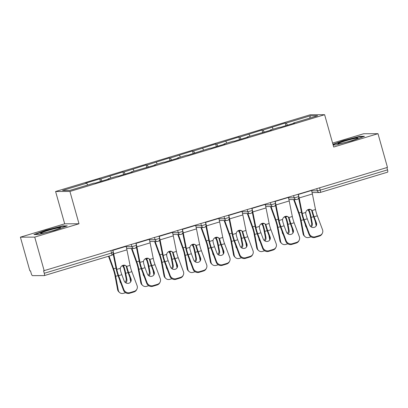 <?xml version="1.0" encoding="UTF-8"?>
<svg xmlns="http://www.w3.org/2000/svg" width="408" height="408" viewBox="0 0 408 408"><rect width="100%" height="100%" fill="white"/><g stroke="black" fill="none" stroke-linecap="round" stroke-linejoin="round"><path stroke-width="0.61" d="M20.4 237.165L34.726 237.109L79.009 223.768L64.683 223.824L20.4 237.165L29.876 270.876L30.503 270.871L31.192 273.335A2.402 0.602 -106.8 0 0 32.472 275.64L44.288 275.594A2.402 0.602 -106.8 0 0 44.334 275.589A2.402 0.602 -106.8 0 0 44.263 273.284L43.574 270.82L387.467 167.397L377.992 133.686L363.666 133.742L332.607 143.101M64.683 223.824L55.595 191.5L310.299 114.76L324.62 114.704L69.921 191.444L55.595 191.5M87.715 185.033L86.69 183.182L62.541 190.454L69.809 190.424L93.957 183.151L95.044 183.146L109.16 178.893L108.074 178.898L108.079 179.219M86.69 183.182L85.603 183.182L99.72 178.928L100.45 181.519M101.985 181.055L100.807 178.928L99.72 178.928M100.807 178.928L122.905 171.946L123.629 174.532M125.169 174.068L123.991 171.941L122.905 171.946M123.991 171.941L146.084 164.959L146.814 167.55M148.349 167.086L147.171 164.959L146.084 164.959M147.171 164.959L169.269 157.978L169.993 160.563M171.528 160.099L170.355 157.972L169.269 157.978M170.355 157.972L192.449 150.991L193.178 153.581M194.713 153.117L193.535 150.991L192.449 150.991M193.535 150.991L215.633 144.009L216.357 146.594M217.892 146.135L216.714 144.004L215.633 144.009M216.714 144.004L238.813 137.022L239.542 139.613M241.077 139.148L239.899 137.022L238.813 137.022M239.899 137.022L261.992 130.04L262.721 132.626M264.257 132.166L263.078 130.035L261.992 130.04M263.078 130.035L285.177 123.053L285.901 125.644M287.441 125.179L286.263 123.053L285.177 123.053M286.263 123.053L310.411 115.775L317.674 115.745L293.53 123.022L293.53 123.344M108.074 178.898L117.137 176.164L118.223 176.164L132.34 171.911L131.259 171.911L155.524 164.924L154.438 164.929L163.501 162.195L164.587 162.195L178.704 157.942L177.618 157.942L186.686 155.213L187.772 155.208L209.865 148.226L210.951 148.226L225.068 143.973L223.982 143.973L233.05 141.244L234.136 141.239L248.253 136.986L247.166 136.991L271.432 130.004L270.346 130.009L279.409 127.276L280.495 127.271L294.612 123.017L293.53 123.022M110.899 178.046L109.874 176.195M134.079 171.064L133.054 169.213M131.259 171.911L131.259 172.237M157.259 164.077L156.239 162.226M154.438 164.929L154.443 165.25M180.443 157.095L179.418 155.244M177.618 157.942L177.623 158.268M203.623 150.108L202.597 148.257M200.802 150.96L200.802 151.281M226.807 143.126L225.782 141.275M223.982 143.973L223.987 144.299M249.987 136.139L248.962 134.288M247.166 136.991L247.166 137.312M273.171 129.157L272.146 127.306M270.346 130.009L270.351 130.331M319.571 187.853L320.219 190.143L387.534 169.861L386.891 167.571M387.534 169.861A2.402 0.602 73.2 0 1 387.6 172.166A2.402 0.602 73.2 0 1 387.554 172.171L320.326 192.428M309.641 118.167L310.411 115.775M34.726 237.109L44.202 270.82M79.009 223.768L69.921 191.444M324.62 114.704L333.708 147.028L377.992 133.686M333.132 144.978L335.784 144.968L352.451 140.638L364.461 136.323L359.81 136.343L343.143 140.673L332.948 144.33M62.608 225.884L45.941 230.214L33.93 234.529L38.582 234.508L55.248 230.178L67.264 225.869L62.608 225.884L62.73 226.328M343.245 141.025L343.143 140.673M359.933 136.782L359.81 136.343M46.043 230.571L45.941 230.214M316.445 222.987A3.687 3.453 -153.1 0 1 314.282 227.363A3.687 3.453 -153.1 0 1 309.611 225.048L307.275 218.816A10.741 2.688 73.2 0 1 306.184 215.465A10.741 2.688 73.2 0 1 305.776 213.889L305.75 212.451A3.687 3.335 -50.2 0 1 308.479 209.437A3.687 3.335 -50.2 0 1 311.518 209.998A3.687 3.335 -50.2 0 1 312.038 210.554L312.61 211.829L311.921 211.257A12.826 3.213 -106.8 0 0 312.477 213.404A12.826 3.213 -106.8 0 0 313.783 217.408L316.118 223.64L316.445 222.987L314.114 216.755A10.741 2.688 73.2 0 1 313.018 213.404A10.741 2.688 73.2 0 1 312.61 211.829M309.305 233.723A4.809 4.503 26.9 0 0 315.394 236.747L315.068 237.4A4.809 4.503 -153.1 0 1 308.973 234.376L309.305 233.723L304.082 219.774A10.741 2.688 73.2 0 1 302.991 216.429A10.741 2.688 73.2 0 1 302.282 213.496L299.161 197.951A12.826 3.213 -106.8 0 0 298.314 194.448L298.268 194.269M298.62 198.074L301.599 212.93A12.826 3.213 -106.8 0 0 302.445 216.429A12.826 3.213 -106.8 0 0 303.751 220.427L308.973 234.376M315.394 236.747L319.704 235.447A4.809 4.503 26.9 0 0 322.361 233.259A4.809 4.503 26.9 0 0 322.529 229.74L317.307 215.791A10.741 2.688 73.2 0 1 316.215 212.441A10.741 2.688 73.2 0 1 315.506 209.508L312.39 193.963A12.826 3.213 -106.8 0 0 311.544 190.465L311.493 190.286M311.921 211.257L311.36 209.987A3.687 3.335 129.8 0 0 311.156 209.738M322.361 233.259L322.029 233.911A4.809 4.503 -153.1 0 1 319.377 236.099L319.704 235.447M315.068 237.4L319.377 236.099M316.134 226.001A3.687 3.453 26.9 0 0 316.118 223.64M310.498 226.404A3.687 3.279 132.9 0 0 311.641 223.008L310.468 216.77A10.741 2.688 -106.8 0 0 309.677 213.42A10.741 2.688 -106.8 0 0 309.203 211.839L308.468 210.569A3.687 3.488 32.3 0 0 307.576 209.839M308.28 209.503A3.687 3.488 -147.7 0 1 308.825 209.998L309.565 211.268A12.826 3.213 73.2 0 1 310.223 213.415A12.826 3.213 73.2 0 1 311.166 217.418L312.334 223.655A3.687 3.279 -47.1 0 1 311.258 226.986M294.224 199.543L299.069 212.935A12.826 3.213 73.2 0 1 300.191 216.439A12.826 3.213 73.2 0 1 301.135 220.437L303.756 234.396A4.809 4.279 132.9 0 0 304.939 236.574L304.24 235.926A4.809 4.279 -47.1 0 1 303.062 233.748L300.436 219.79A10.741 2.688 -106.8 0 0 299.65 216.439A10.741 2.688 -106.8 0 0 298.707 213.506L293.658 199.548M304.939 236.574A4.809 4.279 132.9 0 0 309.035 237.42L311.003 236.829M315.302 221.462L316.149 225.966M306.326 227.307A3.687 3.279 -47.1 0 1 305.5 225.716L305.271 224.482M350.6 140.949A10.419 0.75 -15.7 0 0 357.862 138.256A10.419 0.75 -15.7 0 0 345.168 140.974A10.419 0.75 -15.7 0 0 337.957 143.851A10.419 0.75 -15.7 0 0 350.6 140.949M333.05 144.687L343.373 140.979L359.525 136.782L363.222 136.772M43.671 233.019A10.419 0.75 -15.7 0 0 54.085 230.285A10.419 0.75 -15.7 0 0 60.659 227.797A10.419 0.75 -15.7 0 0 57.691 227.99A10.419 0.75 -15.7 0 0 46.124 231.086A10.419 0.75 -15.7 0 0 40.754 233.391A10.419 0.75 -15.7 0 0 43.671 233.019M35.027 234.524L46.175 230.525L62.322 226.328L66.019 226.312M293.265 229.974A3.687 3.453 -153.1 0 1 291.103 234.35A3.687 3.453 -153.1 0 1 286.431 232.03L284.095 225.797A10.741 2.688 73.2 0 1 283.004 222.447A10.741 2.688 73.2 0 1 282.591 220.871L282.565 219.433A3.687 3.335 -50.2 0 1 285.299 216.419A3.687 3.335 -50.2 0 1 288.339 216.985A3.687 3.335 -50.2 0 1 288.859 217.541L289.425 218.81L288.742 218.239A12.826 3.213 -106.8 0 0 289.298 220.391A12.826 3.213 -106.8 0 0 290.598 224.39L292.934 230.622L293.265 229.974L290.93 223.737A10.741 2.688 73.2 0 1 289.838 220.391A10.741 2.688 73.2 0 1 289.425 218.81M286.12 240.71A4.809 4.503 26.9 0 0 292.215 243.729L291.883 244.382A4.809 4.503 -153.1 0 1 285.794 241.358L286.12 240.71L280.903 226.761A10.741 2.688 73.2 0 1 279.806 223.411A10.741 2.688 73.2 0 1 279.098 220.478L275.981 204.933A12.826 3.213 -106.8 0 0 275.135 201.435L275.084 201.256M275.441 205.056L278.419 219.912A12.826 3.213 -106.8 0 0 279.266 223.416A12.826 3.213 -106.8 0 0 280.571 227.414L285.794 241.358M292.215 243.729L296.524 242.434A4.809 4.503 26.9 0 0 299.176 240.241A4.809 4.503 26.9 0 0 299.35 236.722L294.127 222.773A10.741 2.688 73.2 0 1 293.031 219.428A10.741 2.688 73.2 0 1 292.322 216.495L289.206 200.95A12.826 3.213 -106.8 0 0 288.359 197.446L288.308 197.273M288.742 218.239L288.175 216.974A3.687 3.335 129.8 0 0 287.977 216.725M299.176 240.241L298.85 240.893A4.809 4.503 -153.1 0 1 296.193 243.086L296.524 242.434M291.883 244.382L296.193 243.086M292.949 232.988A3.687 3.453 26.9 0 0 292.934 230.622M270.086 236.956A3.687 3.453 -153.1 0 1 267.918 241.332A3.687 3.453 -153.1 0 1 263.247 239.017L260.916 232.779A10.741 2.688 73.2 0 1 259.82 229.434A10.741 2.688 73.2 0 1 259.411 227.858L259.386 226.42A3.687 3.335 -50.2 0 1 262.115 223.406A3.687 3.335 -50.2 0 1 265.154 223.966A3.687 3.335 -50.2 0 1 265.674 224.522L266.245 225.797L265.562 225.226A12.826 3.213 -106.8 0 0 266.113 227.373A12.826 3.213 -106.8 0 0 267.418 231.372L269.754 237.609L270.086 236.956L267.75 230.724A10.741 2.688 73.2 0 1 266.659 227.373A10.741 2.688 73.2 0 1 266.245 225.797M262.941 247.692A4.809 4.503 26.9 0 0 269.035 250.716L268.704 251.369A4.809 4.503 -153.1 0 1 262.609 248.345L262.941 247.692L257.718 233.743A10.741 2.688 73.2 0 1 256.627 230.398A10.741 2.688 73.2 0 1 255.918 227.465L252.797 211.92A12.826 3.213 -106.8 0 0 251.955 208.417L251.904 208.238M252.256 212.043L255.235 226.899A12.826 3.213 -106.8 0 0 256.081 230.398A12.826 3.213 -106.8 0 0 257.387 234.396L262.609 248.345M269.035 250.716L273.345 249.416A4.809 4.503 26.9 0 0 275.997 247.228A4.809 4.503 26.9 0 0 276.165 243.709L270.943 229.76A10.741 2.688 73.2 0 1 269.851 226.409A10.741 2.688 73.2 0 1 269.142 223.477L266.026 207.932A12.826 3.213 -106.8 0 0 265.18 204.434L265.129 204.255M265.562 225.226L264.996 223.956A3.687 3.335 129.8 0 0 264.797 223.706M275.997 247.228L275.665 247.88A4.809 4.503 -153.1 0 1 273.013 250.068L273.345 249.416M268.704 251.369L273.013 250.068M269.77 239.97A3.687 3.453 26.9 0 0 269.754 237.609M246.901 243.943A3.687 3.453 -153.1 0 1 244.739 248.319A3.687 3.453 -153.1 0 1 240.067 245.999L237.731 239.766A10.741 2.688 73.2 0 1 236.64 236.416A10.741 2.688 73.2 0 1 236.227 234.84L236.201 233.401A3.687 3.335 -50.2 0 1 238.935 230.387A3.687 3.335 -50.2 0 1 241.975 230.954A3.687 3.335 -50.2 0 1 242.495 231.509L243.066 232.779L242.377 232.208A12.826 3.213 -106.8 0 0 242.933 234.36A12.826 3.213 -106.8 0 0 244.239 238.359L246.57 244.591L246.901 243.943L244.565 237.706A10.741 2.688 73.2 0 1 243.474 234.36A10.741 2.688 73.2 0 1 243.066 232.779M239.761 254.679A4.809 4.503 26.9 0 0 245.851 257.698L245.519 258.351A4.809 4.503 -153.1 0 1 239.43 255.326L239.761 254.679L234.539 240.73A10.741 2.688 73.2 0 1 233.442 237.38A10.741 2.688 73.2 0 1 232.733 234.447L229.617 218.902A12.826 3.213 -106.8 0 0 228.771 215.404L228.72 215.225M229.077 219.025L232.055 233.881A12.826 3.213 -106.8 0 0 232.902 237.385A12.826 3.213 -106.8 0 0 234.207 241.383L239.43 255.326M245.851 257.698L250.16 256.403A4.809 4.503 26.9 0 0 252.817 254.209A4.809 4.503 26.9 0 0 252.986 250.691L247.763 236.742A10.741 2.688 73.2 0 1 246.672 233.396A10.741 2.688 73.2 0 1 245.963 230.464L242.842 214.919A12.826 3.213 -106.8 0 0 241.995 211.415L241.949 211.242M242.377 232.208L241.811 230.943A3.687 3.335 129.8 0 0 241.613 230.693M252.817 254.209L252.486 254.862A4.809 4.503 -153.1 0 1 249.829 257.05L250.16 256.403M245.519 258.351L249.829 257.05M246.59 246.957A3.687 3.453 26.9 0 0 246.57 244.591M223.722 250.925A3.687 3.453 -153.1 0 1 221.554 255.301A3.687 3.453 -153.1 0 1 216.883 252.986L214.552 246.748A10.741 2.688 73.2 0 1 213.455 243.403A10.741 2.688 73.2 0 1 213.047 241.827L213.022 240.389A3.687 3.335 -50.2 0 1 215.75 237.374A3.687 3.335 -50.2 0 1 218.795 237.935A3.687 3.335 -50.2 0 1 219.31 238.491L219.881 239.766L219.198 239.195A12.826 3.213 -106.8 0 0 219.749 241.342A12.826 3.213 -106.8 0 0 221.054 245.341L223.39 251.578L223.722 250.925L221.386 244.693A10.741 2.688 73.2 0 1 220.294 241.342A10.741 2.688 73.2 0 1 219.881 239.766M216.577 261.661A4.809 4.503 26.9 0 0 222.671 264.685L222.34 265.338A4.809 4.503 -153.1 0 1 216.245 262.313L216.577 261.661L211.354 247.712A10.741 2.688 73.2 0 1 210.263 244.367A10.741 2.688 73.2 0 1 209.554 241.434L206.438 225.889A12.826 3.213 -106.8 0 0 205.591 222.386L205.54 222.207M205.892 226.012L208.876 240.863A12.826 3.213 -106.8 0 0 209.717 244.367A12.826 3.213 -106.8 0 0 211.023 248.365L216.245 262.313M222.671 264.685L226.981 263.384A4.809 4.503 26.9 0 0 229.633 261.197A4.809 4.503 26.9 0 0 229.801 257.678L224.579 243.729A10.741 2.688 73.2 0 1 223.487 240.378A10.741 2.688 73.2 0 1 222.778 237.446L219.662 221.901A12.826 3.213 -106.8 0 0 218.816 218.402L218.764 218.224M219.198 239.195L218.632 237.925A3.687 3.335 129.8 0 0 218.433 237.675M229.633 261.197L229.301 261.849A4.809 4.503 -153.1 0 1 226.649 264.037L226.981 263.384M222.34 265.338L226.649 264.037M223.406 253.939A3.687 3.453 26.9 0 0 223.39 251.578M200.537 257.912A3.687 3.453 -153.1 0 1 198.375 262.288A3.687 3.453 -153.1 0 1 193.703 259.967L191.367 253.735A10.741 2.688 73.2 0 1 190.276 250.385A10.741 2.688 73.2 0 1 189.863 248.809L189.837 247.37A3.687 3.335 -50.2 0 1 192.571 244.356A3.687 3.335 -50.2 0 1 195.611 244.922A3.687 3.335 -50.2 0 1 196.131 245.478L196.702 246.748L196.013 246.177A12.826 3.213 -106.8 0 0 196.569 248.329A12.826 3.213 -106.8 0 0 197.875 252.328L200.206 258.56L200.537 257.912L198.206 251.675A10.741 2.688 73.2 0 1 197.11 248.329A10.741 2.688 73.2 0 1 196.702 246.748M193.397 268.648A4.809 4.503 26.9 0 0 199.486 271.667L199.155 272.32A4.809 4.503 -153.1 0 1 193.066 269.295L193.397 268.648L188.175 254.699A10.741 2.688 73.2 0 1 187.078 251.348A10.741 2.688 73.2 0 1 186.369 248.416L183.253 232.871A12.826 3.213 -106.8 0 0 182.407 229.373L182.356 229.194M182.713 232.994L185.691 247.85A12.826 3.213 -106.8 0 0 186.538 251.348A12.826 3.213 -106.8 0 0 187.843 255.352L193.066 269.295M199.486 271.667L203.796 270.371A4.809 4.503 26.9 0 0 206.453 268.178A4.809 4.503 26.9 0 0 206.621 264.659L201.399 250.711A10.741 2.688 73.2 0 1 200.308 247.365A10.741 2.688 73.2 0 1 199.599 244.433L196.477 228.888A12.826 3.213 -106.8 0 0 195.631 225.384L195.585 225.211M196.013 246.177L195.447 244.907A3.687 3.335 129.8 0 0 195.248 244.662M206.453 268.178L206.122 268.831A4.809 4.503 -153.1 0 1 203.464 271.019L203.796 270.371M199.155 272.32L203.464 271.019M200.226 260.926A3.687 3.453 26.9 0 0 200.206 258.56M287.314 233.386A3.687 3.279 132.9 0 0 288.461 229.99L287.288 223.752A10.741 2.688 -106.8 0 0 286.498 220.402A10.741 2.688 -106.8 0 0 286.023 218.826L285.284 217.551A3.687 3.488 32.3 0 0 284.396 216.826M285.1 216.485A3.687 3.488 -147.7 0 1 285.646 216.985L286.385 218.249A12.826 3.213 73.2 0 1 287.038 220.402A12.826 3.213 73.2 0 1 287.982 224.4L289.155 230.637A3.687 3.279 -47.1 0 1 288.079 233.968M271.045 206.53L275.89 219.922A12.826 3.213 73.2 0 1 277.012 223.421A12.826 3.213 73.2 0 1 277.95 227.424L280.577 241.378A4.809 4.279 132.9 0 0 281.755 243.556L281.061 242.908A4.809 4.279 -47.1 0 1 279.878 240.73L277.256 226.777A10.741 2.688 -106.8 0 0 276.466 223.426A10.741 2.688 -106.8 0 0 275.528 220.493L270.478 206.53M281.755 243.556A4.809 4.279 132.9 0 0 285.855 244.407L287.824 243.811M292.118 228.444L292.964 232.948M283.147 234.289A3.687 3.279 -47.1 0 1 282.321 232.698L282.086 231.469M264.134 240.373A3.687 3.279 132.9 0 0 265.276 236.977L264.103 230.734A10.741 2.688 -106.8 0 0 263.313 227.389A10.741 2.688 -106.8 0 0 262.839 225.808L262.104 224.538A3.687 3.488 32.3 0 0 261.212 223.808M261.916 223.472A3.687 3.488 -147.7 0 1 262.461 223.966L263.201 225.236A12.826 3.213 73.2 0 1 263.859 227.384A12.826 3.213 73.2 0 1 264.802 231.387L265.975 237.624A3.687 3.279 -47.1 0 1 264.894 240.955M247.86 213.511L252.705 226.904A12.826 3.213 73.2 0 1 253.827 230.408A12.826 3.213 73.2 0 1 254.77 234.406L257.392 248.365A4.809 4.279 132.9 0 0 258.575 250.543L257.876 249.895A4.809 4.279 -47.1 0 1 256.698 247.717L254.077 233.759A10.741 2.688 -106.8 0 0 253.286 230.408A10.741 2.688 -106.8 0 0 252.343 227.475L247.294 213.517M258.575 250.543A4.809 4.279 132.9 0 0 262.67 251.389L264.639 250.798M268.938 235.431L269.785 239.935M259.962 241.276A3.687 3.279 -47.1 0 1 259.136 239.685L258.907 238.451M240.955 247.355A3.687 3.279 132.9 0 0 242.097 243.959L240.924 237.721A10.741 2.688 -106.8 0 0 240.134 234.371A10.741 2.688 -106.8 0 0 239.659 232.795L238.92 231.52A3.687 3.488 32.3 0 0 238.032 230.795M238.736 230.454A3.687 3.488 -147.7 0 1 239.282 230.948L240.021 232.218A12.826 3.213 73.2 0 1 240.674 234.371A12.826 3.213 73.2 0 1 241.618 238.369L242.791 244.606A3.687 3.279 -47.1 0 1 241.714 247.936M224.681 220.499L229.526 233.891A12.826 3.213 73.2 0 1 230.648 237.39A12.826 3.213 73.2 0 1 231.591 241.393L234.212 255.347A4.809 4.279 132.9 0 0 235.391 257.524L234.697 256.877A4.809 4.279 -47.1 0 1 233.514 254.699L230.892 240.746A10.741 2.688 -106.8 0 0 230.102 237.395A10.741 2.688 -106.8 0 0 229.163 234.462L224.114 220.499M235.391 257.524A4.809 4.279 132.9 0 0 239.491 258.376L241.459 257.779M245.754 242.413L246.6 246.916M236.783 248.258A3.687 3.279 -47.1 0 1 235.957 246.667L235.727 245.438M217.77 254.342A3.687 3.279 132.9 0 0 218.912 250.946L217.739 244.703A10.741 2.688 -106.8 0 0 216.954 241.358A10.741 2.688 -106.8 0 0 216.475 239.776L215.74 238.507A3.687 3.488 32.3 0 0 214.853 237.777M215.557 237.441A3.687 3.488 -147.7 0 1 216.102 237.935L216.837 239.205A12.826 3.213 73.2 0 1 217.495 241.352A12.826 3.213 73.2 0 1 218.438 245.351L219.611 251.593A3.687 3.279 -47.1 0 1 218.535 254.924M201.496 227.48L206.341 240.873A12.826 3.213 73.2 0 1 207.463 244.377A12.826 3.213 73.2 0 1 208.406 248.375L211.028 262.334A4.809 4.279 132.9 0 0 212.211 264.512L211.517 263.864A4.809 4.279 -47.1 0 1 210.334 261.686L207.713 247.727A10.741 2.688 -106.8 0 0 206.922 244.377A10.741 2.688 -106.8 0 0 205.984 241.444L200.93 227.48M212.211 264.512A4.809 4.279 132.9 0 0 216.306 265.358L218.275 264.767M222.574 249.4L223.421 253.904M213.598 255.245A3.687 3.279 -47.1 0 1 212.772 253.654L212.542 252.419M194.591 261.324A3.687 3.279 132.9 0 0 195.733 257.927L194.56 251.69A10.741 2.688 -106.8 0 0 193.769 248.339A10.741 2.688 -106.8 0 0 193.295 246.764L192.556 245.489A3.687 3.488 32.3 0 0 191.668 244.764M192.372 244.423A3.687 3.488 -147.7 0 1 192.918 244.917L193.657 246.187A12.826 3.213 73.2 0 1 194.315 248.339A12.826 3.213 73.2 0 1 195.259 252.338L196.427 258.575A3.687 3.279 -47.1 0 1 195.35 261.905M178.316 234.467L183.161 247.86A12.826 3.213 73.2 0 1 184.283 251.359A12.826 3.213 73.2 0 1 185.227 255.362L187.848 269.316A4.809 4.279 132.9 0 0 189.031 271.493L188.333 270.846A4.809 4.279 -47.1 0 1 187.15 268.668L184.528 254.714A10.741 2.688 -106.8 0 0 183.738 251.364A10.741 2.688 -106.8 0 0 182.799 248.431L177.75 234.467M189.031 271.493A4.809 4.279 132.9 0 0 193.127 272.345L195.095 271.748M199.39 256.382L200.236 260.885M190.419 262.227A3.687 3.279 -47.1 0 1 189.593 260.636L189.363 259.406M177.358 264.894A3.687 3.453 -153.1 0 1 175.19 269.27A3.687 3.453 -153.1 0 1 170.519 266.954L168.188 260.717A10.741 2.688 73.2 0 1 167.091 257.371A10.741 2.688 73.2 0 1 166.683 255.796L166.658 254.357A3.687 3.335 -50.2 0 1 169.386 251.343A3.687 3.335 -50.2 0 1 172.431 251.904A3.687 3.335 -50.2 0 1 172.946 252.46L173.517 253.735L172.834 253.164A12.826 3.213 -106.8 0 0 173.385 255.311A12.826 3.213 -106.8 0 0 174.69 259.31L177.026 265.547L177.358 264.894L175.022 258.662A10.741 2.688 73.2 0 1 173.93 255.311A10.741 2.688 73.2 0 1 173.517 253.735M170.213 275.63A4.809 4.503 26.9 0 0 176.307 278.654L175.976 279.307A4.809 4.503 -153.1 0 1 169.881 276.282L170.213 275.63L164.99 261.681A10.741 2.688 73.2 0 1 163.899 258.335A10.741 2.688 73.2 0 1 163.19 255.403L160.074 239.858A12.826 3.213 -106.8 0 0 159.227 236.354L159.176 236.176M159.528 239.981L162.511 254.832A12.826 3.213 -106.8 0 0 163.358 258.335A12.826 3.213 -106.8 0 0 164.659 262.334L169.881 276.282M176.307 278.654L180.617 277.353A4.809 4.503 26.9 0 0 183.269 275.165A4.809 4.503 26.9 0 0 183.437 271.646L178.22 257.698A10.741 2.688 73.2 0 1 177.123 254.347A10.741 2.688 73.2 0 1 176.414 251.415L173.298 235.87A12.826 3.213 -106.8 0 0 172.451 232.371L172.4 232.193M172.834 253.164L172.268 251.894A3.687 3.335 129.8 0 0 172.069 251.644M183.269 275.165L182.937 275.818A4.809 4.503 -153.1 0 1 180.285 278.006L180.617 277.353M175.976 279.307L180.285 278.006M177.041 267.908A3.687 3.453 26.9 0 0 177.026 265.547M171.406 268.306A3.687 3.279 132.9 0 0 172.548 264.914L171.38 258.672A10.741 2.688 -106.8 0 0 170.59 255.326A10.741 2.688 -106.8 0 0 170.111 253.745L169.376 252.476A3.687 3.488 32.3 0 0 168.489 251.746M169.192 251.41A3.687 3.488 -147.7 0 1 169.738 251.904L170.478 253.174A12.826 3.213 73.2 0 1 171.131 255.321A12.826 3.213 73.2 0 1 172.074 259.32L173.247 265.562A3.687 3.279 -47.1 0 1 172.171 268.892M155.137 241.449L159.977 254.842A12.826 3.213 73.2 0 1 161.099 258.346A12.826 3.213 73.2 0 1 162.042 262.344L164.664 276.303A4.809 4.279 132.9 0 0 165.847 278.48L165.153 277.833A4.809 4.279 -47.1 0 1 163.97 275.655L161.349 261.696A10.741 2.688 -106.8 0 0 160.558 258.346A10.741 2.688 -106.8 0 0 159.62 255.413L154.571 241.449M165.847 278.48A4.809 4.279 132.9 0 0 169.947 279.327L171.911 278.735M176.21 263.369L177.057 267.872M167.234 269.214A3.687 3.279 -47.1 0 1 166.413 267.623L166.178 266.388M154.173 271.881A3.687 3.453 -153.1 0 1 152.011 276.257A3.687 3.453 -153.1 0 1 147.339 273.936L145.003 267.704A10.741 2.688 73.2 0 1 143.912 264.353A10.741 2.688 73.2 0 1 143.504 262.778L143.478 261.339A3.687 3.335 -50.2 0 1 146.207 258.325A3.687 3.335 -50.2 0 1 149.246 258.886A3.687 3.335 -50.2 0 1 149.767 259.447L150.338 260.717L149.649 260.146A12.826 3.213 -106.8 0 0 150.205 262.298A12.826 3.213 -106.8 0 0 151.511 266.296L153.841 272.529L154.173 271.881L151.842 265.644A10.741 2.688 73.2 0 1 150.746 262.293A10.741 2.688 73.2 0 1 150.338 260.717M147.033 282.611A4.809 4.503 26.9 0 0 153.122 285.636L152.796 286.288A4.809 4.503 -153.1 0 1 146.701 283.264L147.033 282.611L141.811 268.668A10.741 2.688 73.2 0 1 140.719 265.317A10.741 2.688 73.2 0 1 140.01 262.385L136.889 246.84A12.826 3.213 -106.8 0 0 136.042 243.341L135.997 243.163M136.349 246.962L139.327 261.819A12.826 3.213 -106.8 0 0 140.174 265.317A12.826 3.213 -106.8 0 0 141.479 269.316L146.701 283.264M153.122 285.636L157.432 284.34A4.809 4.503 26.9 0 0 160.089 282.147A4.809 4.503 26.9 0 0 160.257 278.628L155.035 264.68A10.741 2.688 73.2 0 1 153.944 261.334A10.741 2.688 73.2 0 1 153.235 258.402L150.119 242.857A12.826 3.213 -106.8 0 0 149.272 239.353L149.221 239.175M149.649 260.146L149.088 258.876A3.687 3.335 129.8 0 0 148.884 258.631M160.089 282.147L159.757 282.8A4.809 4.503 -153.1 0 1 157.106 284.988L157.432 284.34M152.796 286.288L157.106 284.988M153.862 274.895A3.687 3.453 26.9 0 0 153.841 272.529M148.226 275.293A3.687 3.279 132.9 0 0 149.369 271.896L148.196 265.659A10.741 2.688 -106.8 0 0 147.405 262.308A10.741 2.688 -106.8 0 0 146.931 260.732L146.197 259.457A3.687 3.488 32.3 0 0 145.304 258.733M146.008 258.392A3.687 3.488 -147.7 0 1 146.554 258.886L147.293 260.156A12.826 3.213 73.2 0 1 147.951 262.308A12.826 3.213 73.2 0 1 148.894 266.307L150.062 272.544A3.687 3.279 -47.1 0 1 148.986 275.874M131.952 248.431L136.797 261.829A12.826 3.213 73.2 0 1 137.919 265.327A12.826 3.213 73.2 0 1 138.863 269.331L141.484 283.285A4.809 4.279 132.9 0 0 142.667 285.462L141.969 284.815A4.809 4.279 -47.1 0 1 140.791 282.637L138.164 268.678A10.741 2.688 -106.8 0 0 137.379 265.333A10.741 2.688 -106.8 0 0 136.435 262.4L131.386 248.436M142.667 285.462A4.809 4.279 132.9 0 0 146.763 286.314L148.731 285.717M153.031 270.351L153.872 274.854M144.055 276.196A3.687 3.279 -47.1 0 1 143.228 274.604L142.999 273.375M130.994 278.863A3.687 3.453 -153.1 0 1 128.826 283.239A3.687 3.453 -153.1 0 1 124.159 280.923L121.824 274.686A10.741 2.688 73.2 0 1 120.732 271.34A10.741 2.688 73.2 0 1 120.319 269.765L120.294 268.326A3.687 3.335 -50.2 0 1 123.027 265.312A3.687 3.335 -50.2 0 1 126.067 265.873A3.687 3.335 -50.2 0 1 126.587 266.429L127.153 267.704L126.47 267.133A12.826 3.213 -106.8 0 0 127.021 269.28A12.826 3.213 -106.8 0 0 128.326 273.278L130.662 279.516L130.994 278.863L128.658 272.631A10.741 2.688 73.2 0 1 127.566 269.28A10.741 2.688 73.2 0 1 127.153 267.704M123.848 289.598A4.809 4.503 26.9 0 0 129.943 292.623L129.611 293.27A4.809 4.503 -153.1 0 1 123.517 290.251L123.848 289.598L118.626 275.65A10.741 2.688 73.2 0 1 117.535 272.304A10.741 2.688 73.2 0 1 116.826 269.372L113.71 253.827A12.826 3.213 -106.8 0 0 112.863 250.323L112.812 250.145M113.169 253.949L116.147 268.801A12.826 3.213 -106.8 0 0 116.994 272.304A12.826 3.213 -106.8 0 0 118.3 276.303L123.517 290.251M129.943 292.623L134.252 291.322A4.809 4.503 26.9 0 0 136.904 289.134A4.809 4.503 26.9 0 0 137.078 285.615L131.855 271.667A10.741 2.688 73.2 0 1 130.759 268.316A10.741 2.688 73.2 0 1 130.05 265.384L126.934 249.839A12.826 3.213 -106.8 0 0 126.087 246.34L126.036 246.162M126.47 267.133L125.904 265.863A3.687 3.335 129.8 0 0 125.705 265.613M136.904 289.134L136.578 289.787A4.809 4.503 -153.1 0 1 133.921 291.975L134.252 291.322M129.611 293.27L133.921 291.975M130.677 281.877A3.687 3.453 26.9 0 0 130.662 279.516M125.042 282.275A3.687 3.279 132.9 0 0 126.189 278.883L125.016 272.641A10.741 2.688 -106.8 0 0 124.226 269.295A10.741 2.688 -106.8 0 0 123.746 267.714L123.012 266.444A3.687 3.488 32.3 0 0 122.125 265.715M122.828 265.373A3.687 3.488 -147.7 0 1 123.374 265.873L124.114 267.143A12.826 3.213 73.2 0 1 124.766 269.29A12.826 3.213 73.2 0 1 125.71 273.289L126.883 279.531A3.687 3.279 -47.1 0 1 125.807 282.861M109.018 256.102L113.618 268.811A12.826 3.213 73.2 0 1 114.74 272.315A12.826 3.213 73.2 0 1 115.678 276.313L118.305 290.272A4.809 4.279 132.9 0 0 119.483 292.449L118.789 291.802A4.809 4.279 -47.1 0 1 117.606 289.624L114.985 275.665A10.741 2.688 -106.8 0 0 114.194 272.315A10.741 2.688 -106.8 0 0 113.256 269.382L108.508 256.255M119.483 292.449A4.809 4.279 132.9 0 0 123.583 293.296L125.552 292.704M129.846 277.338L130.693 281.841M120.875 283.183A3.687 3.279 -47.1 0 1 120.049 281.591L119.814 280.357M311.646 190.842L317.363 190.816L320.219 190.143A2.402 0.602 73.2 0 1 320.285 192.449A2.402 0.602 73.2 0 1 320.239 192.454A2.402 2.321 -90.2 0 1 317.363 190.816L316.766 188.7M44.263 273.284L111.583 253.001A2.402 0.602 -106.8 0 1 111.649 255.306A2.402 0.602 -106.8 0 1 111.603 255.316L44.375 275.568M44.334 275.589L111.649 255.306A2.402 2.402 0 0 0 113.271 252.353L111.583 253.001L110.935 250.711M288.466 197.824L294.178 197.804L297.034 197.125L298.722 196.477L298.115 194.315M297.06 199.441A2.402 2.321 -90.2 0 1 294.178 197.804L293.582 195.682M265.282 204.806L270.999 204.785L270.402 202.669M242.102 211.793L247.814 211.772L247.222 209.651M218.917 218.775L224.635 218.754L224.038 216.633M195.738 225.762L201.455 225.741L200.858 223.62M172.553 232.744L178.27 232.723L177.674 230.602M149.374 239.731L155.091 239.71L154.494 237.589M126.194 246.713L131.906 246.692L131.31 244.571M273.875 206.423A2.402 2.321 -90.2 0 1 270.999 204.785L275.543 203.464L274.936 201.302M250.696 213.41A2.402 2.321 -90.2 0 1 247.814 211.772L252.358 210.446L251.751 208.284M227.511 220.391A2.402 2.321 -90.2 0 1 224.635 218.754L229.179 217.433L228.572 215.271M204.332 227.378A2.402 2.321 -90.2 0 1 201.455 225.741L205.994 224.415L205.387 222.253M181.147 234.36A2.402 2.321 -90.2 0 1 178.27 232.723L182.815 231.402L182.208 229.24M157.967 241.347A2.402 2.321 -90.2 0 1 155.091 239.71L159.635 238.384L159.023 236.222M134.788 248.329A2.402 2.321 -90.2 0 1 131.906 246.692L136.451 245.371L135.844 243.209M302.282 213.496L305.75 212.451M312.038 210.554L315.506 209.508M314.114 216.755L317.307 215.791M304.082 219.774L307.275 218.816M299.161 197.951L312.39 193.963M298.314 194.448L311.544 190.465M313.528 216.704L311.166 217.418M303.496 219.728L301.135 220.437M310.585 209.467L308.825 209.998M301.456 212.216L299.069 212.935M303.062 233.748L303.756 234.396M311.641 223.008L312.334 223.655M309.565 211.268L309.203 211.839M279.098 220.478L282.565 219.433M288.859 217.541L292.322 216.495M290.93 223.737L294.127 222.773M280.903 226.761L284.095 225.797M275.981 204.933L289.206 200.95M275.135 201.435L288.359 197.446M255.918 227.465L259.386 226.42M265.674 224.522L269.142 223.477M267.75 230.724L270.943 229.76M257.718 233.743L260.916 232.779M252.797 211.92L266.026 207.932M251.955 208.417L265.18 204.434M232.733 234.447L236.201 233.401M242.495 231.509L245.963 230.464M244.565 237.706L247.763 236.742M234.539 240.73L237.731 239.766M229.617 218.902L242.842 214.919M228.771 215.404L241.995 211.415M209.554 241.434L213.022 240.389M219.31 238.491L222.778 237.446M221.386 244.693L224.579 243.729M211.354 247.712L214.552 246.748M206.438 225.889L219.662 221.901M205.591 222.386L218.816 218.402M186.369 248.416L189.837 247.37M196.131 245.478L199.599 244.433M198.206 251.675L201.399 250.711M188.175 254.699L191.367 253.735M183.253 232.871L196.477 228.888M182.407 229.373L195.631 225.384M290.343 223.691L287.982 224.4M280.311 226.71L277.95 227.424M287.405 216.454L285.646 216.985M278.276 219.203L275.89 219.922M279.878 240.73L280.577 241.378M288.461 229.99L289.155 230.637M286.385 218.249L286.023 218.826M267.163 230.673L264.802 231.387M257.132 233.697L254.77 234.406M264.226 223.436L262.461 223.966M255.092 226.185L252.705 226.904M256.698 247.717L257.392 248.365M265.276 236.977L265.975 237.624M263.201 225.236L262.839 225.808M243.979 237.66L241.618 238.369M233.952 240.679L231.591 241.393M241.041 230.423L239.282 230.948M231.912 233.172L229.526 233.891M233.514 254.699L234.212 255.347M242.097 243.959L242.791 244.606M240.021 232.218L239.659 232.795M220.799 244.642L218.438 245.351M210.768 247.666L208.406 248.375M217.862 237.405L216.102 237.935M208.733 240.154L206.341 240.873M210.334 261.686L211.028 262.334M218.912 250.946L219.611 251.593M216.837 239.205L216.475 239.776M197.615 251.624L195.259 252.338M187.588 254.648L185.227 255.362M194.677 244.392L192.918 244.917M185.548 247.141L183.161 247.86M187.15 268.668L187.848 269.316M195.733 257.927L196.427 258.575M193.657 246.187L193.295 246.764M163.19 255.403L166.658 254.357M172.946 252.46L176.414 251.415M175.022 258.662L178.22 257.698M164.99 261.681L168.188 260.717M160.074 239.858L173.298 235.87M159.227 236.354L172.451 232.371M174.435 258.611L172.074 259.32M164.404 261.635L162.042 262.344M171.498 251.374L169.738 251.904M162.369 254.123L159.977 254.842M163.97 275.655L164.664 276.303M172.548 264.914L173.247 265.562M170.478 253.174L170.111 253.745M140.01 262.385L143.478 261.339M149.767 259.447L153.235 258.402M151.842 265.644L155.035 264.68M141.811 268.668L145.003 267.704M136.889 246.84L150.119 242.857M136.042 243.341L149.272 239.353M151.256 265.593L148.894 266.307M141.224 268.617L138.863 269.331M148.313 258.356L146.554 258.886M139.184 261.11L136.797 261.829M140.791 282.637L141.484 283.285M149.369 271.896L150.062 272.544M147.293 260.156L146.931 260.732M116.826 269.372L120.294 268.326M126.587 266.429L130.05 265.384M128.658 272.631L131.855 271.667M118.626 275.65L121.824 274.686M113.71 253.827L126.934 249.839M112.863 250.323L126.087 246.34M128.071 272.58L125.71 273.289M118.039 275.604L115.678 276.313M125.134 265.343L123.374 265.873M116.005 268.092L113.618 268.811M117.606 289.624L118.305 290.272M126.189 278.883L126.883 279.531M124.114 267.143L123.746 267.714M387.6 172.166L320.285 192.449A2.402 2.402 0 0 1 319.602 192.55L312.084 192.581M288.905 199.563L296.417 199.532A2.402 2.402 0 0 0 298.722 196.477M265.725 206.55L273.238 206.519A2.402 2.402 0 0 0 275.543 203.464M242.541 213.532L250.053 213.501A2.402 2.402 0 0 0 252.358 210.446M219.361 220.519L226.874 220.488A2.402 2.402 0 0 0 229.179 217.433M196.177 227.501L203.689 227.47A2.402 2.402 0 0 0 205.994 224.415M172.997 234.488L180.509 234.457A2.402 2.402 0 0 0 182.815 231.402M149.812 241.47L157.33 241.439A2.402 2.402 0 0 0 159.635 238.384M126.633 248.457L134.145 248.426A2.402 2.402 0 0 0 136.451 245.371M113.271 252.353L112.664 250.191"/></g></svg>
